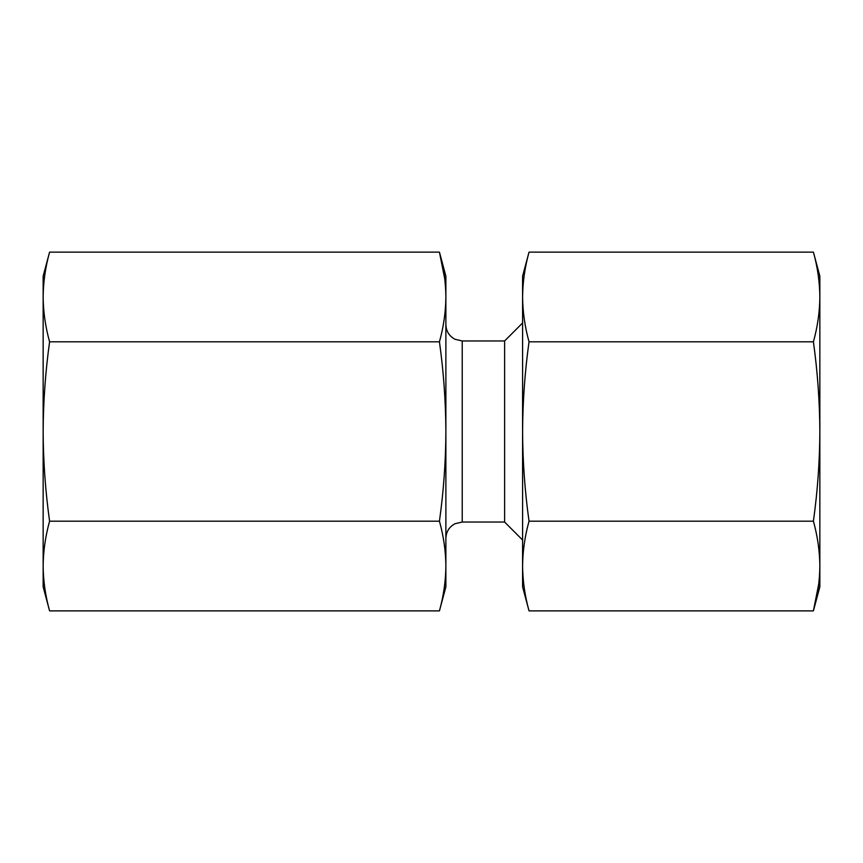<?xml version="1.0" encoding="UTF-8"?>
<svg xmlns="http://www.w3.org/2000/svg" width="863" height="863" viewBox="0 0 863 863"><rect width="100%" height="100%" fill="white"/><g stroke="black" fill="none" stroke-linecap="round" stroke-linejoin="round"><path stroke-width="1.29" d="M529.03 341.813C524.887 371.651 522.741 401.543 522.59 431.5L522.59 566.031C522.741 580.972 524.887 595.923 529.03 610.875C524.887 595.923 522.741 580.972 522.59 566.031C522.741 551.079 524.887 536.128 529.03 521.187C524.866 491.284 522.719 461.392 522.59 431.5L522.59 276.16L529.03 252.125C524.887 267.077 522.741 282.028 522.59 296.969C522.741 311.921 524.887 326.872 529.03 341.813L813.41 341.813C817.563 326.872 819.71 311.921 819.85 296.969C819.71 282.028 817.563 267.077 813.41 252.125C817.563 267.077 819.71 282.028 819.85 296.969L819.85 566.031C819.71 551.079 817.563 536.128 813.41 521.187C817.574 491.284 819.721 461.392 819.85 431.5C819.699 401.543 817.552 371.651 813.41 341.813M529.03 252.125L813.41 252.125L819.85 276.16L819.85 296.969M818.739 583.971L813.41 610.875C817.563 595.923 819.71 580.972 819.85 566.031L819.85 586.84L813.41 610.875L529.03 610.875L522.59 586.84L522.59 566.031M529.03 521.187L813.41 521.187M444.769 279.029L439.44 252.125C443.593 267.077 445.74 282.028 445.88 296.969L445.88 431.5C445.761 461.392 443.614 491.284 439.44 521.187L49.59 521.187C45.426 491.284 43.279 461.392 43.15 431.5C43.301 401.543 45.448 371.651 49.59 341.813C45.437 326.872 43.29 311.921 43.15 296.969C43.29 282.028 45.437 267.077 49.59 252.125C45.437 267.077 43.29 282.028 43.15 296.969L43.15 566.031C43.29 551.079 45.437 536.128 49.59 521.187M439.44 521.187C443.593 536.128 445.74 551.079 445.88 566.031L445.88 431.5C445.74 401.543 443.593 371.651 439.44 341.813L49.59 341.813M43.15 296.969L43.15 276.16L49.59 252.125L439.44 252.125L445.88 276.16L445.88 296.969C445.74 311.921 443.593 326.872 439.44 341.813M445.88 566.031L445.88 586.84L439.44 610.875C443.593 595.923 445.74 580.972 445.88 566.031C445.74 580.972 443.593 595.923 439.44 610.875L49.59 610.875C45.437 595.923 43.29 580.972 43.15 566.031L43.15 586.84L49.59 610.875M522.59 322.967L504.607 340.961L504.607 522.039L522.59 540.033M504.607 340.961L462.234 340.961L462.234 522.039L455.038 523.712C449.192 526.861 446.139 531.759 445.88 538.393M462.234 340.961L455.038 339.288C449.192 336.139 446.139 331.241 445.88 324.607M504.607 522.039L462.234 522.039"/></g></svg>
